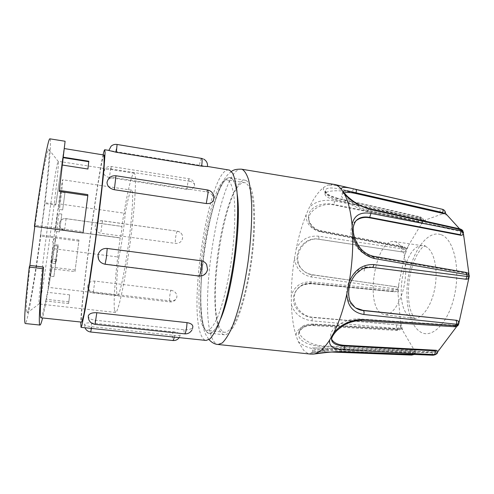 <?xml version="1.0" encoding="UTF-8"?>
<svg xmlns="http://www.w3.org/2000/svg" width="494" height="494" viewBox="0 0 494 494"><rect width="100%" height="100%" fill="white"/><g stroke="black" fill="none" stroke-linecap="round" stroke-linejoin="round"><path stroke-width="0.37" stroke-dasharray="2.47 1.85" d="M237.318 195.846C236.002 185.275 233.81 179.328 230.735 178.001L229.963 177.778C211.827 174.864 191.184 306.91 205.455 330.011C206.541 331.943 207.789 332.993 209.197 333.166C212.686 333.524 216.631 328.356 221.034 317.667M245.987 180.446C249.365 182.286 252.045 188.825 253.601 199.761C255.392 215.298 254.682 238.293 251.489 261.931C248.074 285.507 242.548 307.157 236.712 320.649C232.334 330.004 228.105 334.741 224.48 334.809C222.936 334.623 221.559 333.561 220.343 331.622C213.303 319.982 213.235 281.66 219.009 245.926C224.708 210.191 236.083 179.149 245.141 180.205L245.987 180.446M333.641 184.268L327.399 185.188L323.508 187.559C318.488 191.586 313.789 198.15 309.411 207.27L306.138 214.705C302.1 224.819 298.808 236.089 296.27 248.519L294.486 258.269C292.436 270.947 291.367 283.414 291.269 295.665L291.423 304.983C291.898 316.759 293.411 326.898 295.962 335.407L298.172 341.465L303.464 350.018C305.459 352.16 307.639 353.482 310.004 353.988L310.726 354.105M381.374 313.548L384.573 314.771C392.335 315.944 401.77 301.408 404.747 282.259C407.809 263.135 403.518 244.839 395.966 242.023L394.354 241.585C376.095 237.842 364.449 303.761 381.374 313.548M442.538 209.333L442.655 209.363C444.31 209.969 445.162 211.204 445.218 213.081L445.477 213.482M104.018 154.943C100.832 154.746 81.498 295.566 81.356 319.056L81.677 322.125M68.61 303.563L69.648 294.85L68.61 303.563L45.738 301L42.49 314.882C41.873 316.845 41.385 317.821 41.027 317.803M69.648 294.85L47.43 292.306L52.086 267.192C48.239 290.386 45.078 307.311 42.589 317.969M74.977 271.614L78.972 240.053L74.977 271.614L51.642 268.755M78.929 241.121L40.545 236.046L45.04 202.75C49.239 167.941 51.66 139.055 49.956 138.777M63.189 157.506L64.146 148.521L55.705 205.084L44.701 203.516M189.468 181.261C192.901 181.946 194.605 183.41 194.574 185.645L194.451 186.164C193.247 188.628 190.703 189.721 186.812 189.437L109.415 177.519C105.457 176.586 103.512 174.753 103.567 172.029L103.598 171.875C104.555 169.491 107.037 168.522 111.039 168.954L189.468 181.261L189.085 178.779L188.226 180.279L186.812 189.437M213.618 199.601L213.729 198.588C213.241 195.05 210.759 192.796 206.288 191.826L115.429 177.815C110.675 177.365 107.877 178.871 107.044 182.329M88.296 315.925C88.321 318.161 90.63 319.587 95.212 320.217L183.996 329.764C188.43 330.103 191.332 329.276 192.697 327.269L192.839 326.812M170.949 290.213C174.672 291.022 176.661 293.084 176.932 296.4L176.815 297.302C175.963 299.901 173.894 301.105 170.603 300.908L93.724 291.948C89.914 291.244 87.901 289.299 87.691 286.119L87.716 285.847C88.482 282.562 90.859 280.969 94.848 281.08L170.905 290.342C170.183 292.633 169.738 295.486 169.559 298.895L169.961 301.927L170.603 300.908M177.494 231.334C179.785 231.729 181.372 232.977 182.261 235.058L182.595 238.182C181.662 241.794 179.334 243.542 175.598 243.419L100.751 233.267C96.923 232.353 95.076 229.982 95.206 226.147L95.459 225.066C96.744 222.022 99.084 220.614 102.493 220.849L177.352 231.217C176.846 231.42 176.321 233.137 175.778 236.367C175.253 240.053 175.179 242.393 175.568 243.381L175.598 243.419M172.968 331.604C177 332.227 179.458 333.178 180.359 334.475L180.409 334.666C180.205 335.562 178.248 335.821 174.543 335.451L91.686 326.725C87.457 326.256 85.079 325.478 84.536 324.391L84.536 324.33C84.98 323.144 87.315 322.681 91.551 322.934L172.925 331.857C172.35 335.852 172.27 338.643 172.678 340.23L172.937 340.527M98.584 259.319C99.856 261.974 101.999 263.543 105.006 264.018L198.644 275.806C203.312 275.955 206.257 273.793 207.474 269.329L206.64 264.518M207.474 166.558L108.834 150.472M228.876 169.936C209.234 167.2 186.825 310.504 201.916 336.754C203.114 339.026 204.504 340.255 206.091 340.446M103.085 154.795C97.022 181.051 81.782 295.103 80.738 322.026M245.567 182.922L244.691 182.669C225.48 179.452 205.238 307.151 220.738 329.294C221.905 331.128 223.22 332.135 224.69 332.314C228.277 332.24 232.223 327.676 236.527 318.624C242.171 305.582 247.506 284.674 250.816 261.906C253.904 239.077 254.614 216.841 252.903 201.762C251.341 191.092 248.896 184.812 245.567 182.922M227.888 180.106L227.098 179.865C209.833 176.976 189.826 305.348 203.466 327.417C204.485 329.239 205.658 330.233 206.98 330.4C210.209 330.282 213.828 325.651 217.842 316.506C223.103 303.335 228.209 282.265 231.513 259.344C234.619 236.367 235.57 214.019 234.236 198.903C232.977 188.214 230.865 181.946 227.888 180.106M27.985 310.559L27.139 312.906C26.565 313.554 26.262 312.196 26.225 308.83L26.596 300.932C27.541 287.329 30.048 263.95 33.413 237.861C36.846 211.66 40.724 185.942 43.768 168.991L47.405 151.819L48.498 149.089L48.974 149.521C51.401 159.099 34.352 289.342 27.985 310.559M39.897 301.785L39.131 303.977C38.118 304.594 41.286 273.88 46.461 234.909C51.623 195.945 56.934 162.835 58.064 161.421L58.335 161.612C59.533 168.349 44.244 284.303 39.897 301.785M114.522 310.102L115.534 312.436C118.01 313.406 124.562 283.883 129.718 245.969C134.899 208.067 136.826 175.327 134.461 173.388L134.14 173.184C131.645 172.678 126.248 197.087 121.845 226.376L121.864 226.443C122.253 227.147 120.69 238.367 120.258 237.978L120.184 237.836C115.824 269.125 113.145 301.439 114.522 310.102M54.34 248.791L118.856 257.102C116.8 275.887 116.146 288.169 116.88 293.936L117.591 295.412C119.486 296.067 124.377 273.911 128.23 245.777C132.096 217.656 133.683 192.567 131.978 190.406L131.657 190.153C130.126 190.74 127.977 198.465 125.21 213.334L60.206 204.022C62.071 188.702 62.892 180.606 62.67 179.73L62.559 179.927C61.849 181.761 58.045 207.122 54.217 235.947C50.382 264.778 47.77 287.743 48.289 287.354L54.34 248.791L60.206 204.022M58.625 209.283L60.904 192.018L58.625 209.283M62.676 209.851L64.961 192.611L62.676 209.851M55.297 231.235L57.637 213.501L55.297 231.235M59.471 231.797L61.818 214.087L59.471 231.797M51.141 263.006L53.463 245.45L51.141 263.006M55.297 263.518L57.625 245.993L55.297 263.518M49.913 275.911L52.148 259.023L49.913 275.911M53.914 276.393L56.155 259.529L53.914 276.393M52.383 260.888L54.538 244.573L52.383 260.888M56.242 261.369L58.403 245.08L56.242 261.369M54.754 243.598L55.408 238.676L54.754 243.598M118.856 257.102C121.024 248.729 124.309 226.129 125.21 213.334M66.097 218.638L64.547 230.321C59.601 228.679 58.175 225.579 60.274 221.016C61.725 219.188 63.664 218.397 66.097 218.638L121.845 226.376M64.547 230.321L120.184 237.836M88.797 161.235L87.926 169.022M87.784 194.611L83.023 231.661L34.957 225.153L34.784 226.413M45.738 301L47.43 292.306M75.076 270.014L52.086 267.192M78.972 240.053L40.922 235.014L40.545 236.046M40.922 235.014C34.883 279.931 27.423 323.706 25.262 323.527M34.413 226.357L34.957 225.153M55.705 205.084L55.921 204.306L45.04 202.75M65.103 141.253L55.921 204.306M83.023 231.661L83.011 232.921M294.486 258.269C295.813 268.464 301.371 274.689 311.158 276.949L397.719 289.293C397.942 288.095 397.503 287.286 396.41 286.866L312.146 274.707C308.089 274.065 304.644 272.219 301.797 269.156C289.712 257.281 302.68 235.879 318.797 239.213L403.079 252.07C404.506 252.224 405.407 251.588 405.796 250.162L401.171 248.704L318.791 236.2C308.639 235.385 301.13 239.491 296.27 248.519M395.935 286.755L312.307 274.843C308.299 274.232 304.928 272.453 302.192 269.502C290.88 258.251 303.1 236.101 318.963 239.318L403.079 252.07M306.138 214.705C305.91 223.282 310.578 228.975 320.137 231.779L401.641 247.42L405.945 249.766L406.049 248.519L403.085 246.951L321.224 231.266C313.252 229.068 309.009 224.406 308.491 217.267L308.491 217.267C308.034 207.227 322.032 201.78 333.808 204.473L418.227 221.343L419.863 222.158C421.333 222.399 422.432 221.985 423.179 220.911L419.06 217.879L334.586 200.941C324.07 199.113 315.678 201.225 309.411 207.27M404.666 247.747L321.279 231.742C313.375 229.889 309.188 225.807 308.725 219.497C308.305 210.487 322.168 202.281 333.876 204.948L419.863 222.158M323.508 187.559C322.557 191.752 326.904 195.358 336.55 198.372L419.783 217.162C421.567 217.656 422.778 218.836 423.407 220.695L423.759 220.435L420.919 218.694L337.34 199.891C328.911 197.285 324.966 194.08 325.49 190.289C326.509 185.701 340.557 188.906 352.426 191.796L439.864 211.803L441.321 212.939L444.983 213.013C444.619 210.987 443.532 209.684 441.716 209.116L441.636 209.098C440.778 209.178 440.185 210.086 439.864 211.803M422.314 219.768L337.241 200.583C328.769 198.526 324.688 196.235 325.003 193.716C325.75 190.437 340.508 189.696 352.327 192.524L441.321 212.939M343.102 191.456L342.861 191.758C342.299 194.395 355.124 207.326 367.981 210.141L458.5 230.247L463.249 233.082L462.995 231.211M344.139 192.87L341.601 195.068C340.341 199.255 354.834 208.165 367.69 210.858L459.741 231.34M463.341 232.094L463.353 234.483M355.612 221.232L355.606 221.238C348.097 229.753 357.211 254.256 372.766 256.516L465.218 272.626L466.33 273.256C467.88 273.596 468.812 274.578 469.121 276.195L469.288 275.911M355.89 220.892L354.21 222.633C345.084 232.631 356.6 254.774 372.365 256.861L466.33 273.256M469.244 276.745L469.096 276.733C468.627 278.425 467.602 279.215 466.033 279.098L372.007 267.353C352.438 263.932 340.144 297.839 354.97 307.416L355.692 307.923M466.033 279.098L371.642 267.18C351.438 263.493 337.39 296.097 354.334 307.021M458.679 321.427L458.809 323.798M458.42 324.7L458.617 323.675L453.517 325.774L360.163 319.649C346.152 318.55 330.387 332.987 331.567 339.687L330.813 336.815L331.579 339.236M454.875 325.194L359.965 319.001C345.967 317.728 329.035 328.3 330.813 336.815M437.888 351.339L436.097 354.229M435.294 354.723L437.307 352.117L433.541 352.024L431.929 352.796L340.625 349.246C328.004 348.838 312.795 352.864 312.455 351.58C312.492 350.351 316.901 349.629 325.676 349.419L412.848 352.784L414.398 352.049L415.571 352.142C414.707 353.988 413.336 354.927 411.459 354.97L324.564 351.697C314.338 351.963 309.485 352.722 310.004 353.988M433.541 352.024L340.638 348.455L312.535 347.893L414.398 352.049M298.172 341.465C303.668 346.652 311.905 349.511 322.878 350.036L410.786 354.476C412.688 354.47 414.213 353.642 415.355 351.994L412.126 350.425L410.353 350.981L322.638 346.473C310.603 346.096 297.369 341.175 298.703 333.666C300.025 327.88 305.014 324.867 313.671 324.626L397.843 329.498L401.14 328.529L401.035 327.775L396.392 329.634L312.591 324.83C302.587 325.169 297.048 328.695 295.962 335.407M412.126 350.425L322.792 345.868C310.862 345.479 298.234 337.167 299.383 330.801C300.476 326.077 305.286 323.823 313.82 324.045L399.535 328.961M291.423 304.983C294.782 314.079 301.612 319.365 311.905 320.834L396.077 328.454L400.937 327.411C400.727 326.003 399.899 325.2 398.454 325.003L312.436 317.463C299.574 316.765 288.934 303.038 295.208 292.263L295.214 292.244C298.808 286.131 304.211 283.223 311.424 283.525L393.866 291.75L396.806 291.466L397.689 289.737L392.884 290.034L310.757 281.846C300.79 281.79 294.294 286.397 291.269 295.665M398.454 325.003L312.64 317.21C299.889 316.506 290.213 301.056 296.011 291.089C299.321 285.421 304.526 282.809 311.615 283.253L395.626 291.614M415.355 351.994L401.035 327.775M437.307 352.117L415.571 352.142M458.617 323.675L456.864 326.287M469.096 276.733L468.936 277.819M459.025 322.502L458.809 323.224M469.004 274.436L469.121 276.195M459.55 228.815L463.249 233.082M423.407 220.695L444.983 213.013M405.945 249.766L423.179 220.911M397.719 289.293L405.796 250.162M400.937 327.411L397.689 289.737M441.636 209.098L353.932 188.93C343.021 186.022 334.179 184.775 327.399 185.188M365.146 265.5L364.146 271.089L365.27 265.519M364.146 271.089L365.072 265.463M241.492 169.183C219.626 166.231 196.371 313.054 213.328 340.557C214.699 342.966 216.279 344.275 218.064 344.491M237.188 194.08C235.836 184.441 233.699 179.001 230.778 177.754C222.578 174.691 211.413 205.77 205.516 242.27C199.539 278.752 198.996 318.377 205.418 330.245C209.246 336.865 214.254 333.228 220.448 319.334M425.223 246.321C433.399 249.211 438.234 267.39 435.158 286.304C432.176 305.236 422.185 319.538 413.799 318.29L410.341 317.049C391.964 307.163 403.752 241.912 423.481 245.858L425.223 246.321M440.704 234.557C428.051 230.432 413.916 249.081 408.983 273.275C403.901 297.419 408.408 324.095 419.993 331.678C431.466 339.668 448.379 323.533 454.474 295.424C460.741 267.384 453.436 238.225 440.704 234.557M447.292 215.223L442.661 213.945M111.039 168.954L111.15 166.484L110.73 168.102L109.415 177.519M183.996 329.764L183.99 330.017C183.959 332.419 184.176 333.697 184.633 333.851M95.212 320.217L95.021 324.336M94.848 281.08L93.588 289.997L93.422 293.035L93.724 291.948M102.493 220.849L100.751 233.267M91.551 322.934L90.692 332.011M120.209 237.904L64.535 230.389C59.576 228.771 58.15 225.678 60.249 221.108C61.713 219.256 63.658 218.453 66.085 218.7L121.864 226.443M117.084 144.464L115.75 151.596M201.645 158.426C200.928 158.716 200.218 160.89 199.514 164.947L199.471 165.218M91.433 328.436L91.686 326.725M174.252 337.112L174.543 335.451M115.985 175.765L115.429 177.815M207.474 189.943L206.288 191.826M68.759 301.834L46.251 299.302M396.806 291.466L393.508 291.917L392.884 290.034L392.977 288.595L394.212 286.39M311.158 276.949L312.307 274.843M318.791 236.2L318.963 239.318M406.049 248.519C404.858 247.154 403.721 246.42 402.641 246.327L401.171 248.704L401.338 251.724M320.137 231.779L320.921 230.661L402.641 246.327L403.085 246.951M308.725 219.497L308.491 217.267C308.145 223.09 314.82 230.21 320.921 230.661L321.279 231.742M334.586 200.941L333.876 204.948M423.766 220.435C422.16 216.631 421.617 217.681 420.388 216.922L419.06 217.879L418.227 221.343M336.55 198.372L337.013 198.119L420.388 216.922L420.919 218.694M325.003 193.716L325.49 190.289C324.935 189.813 325.219 190.598 326.349 192.641C326.688 194.08 330.245 195.908 337.013 198.119L337.241 200.583M353.932 188.93C353.266 189.085 352.759 190.042 352.426 191.796L352.327 192.524M369.321 208.715L367.69 210.858M460.087 228.938L458.5 230.247M373.402 256.281L372.365 256.861M465.984 272.429L465.218 272.626M372.186 267.402L371.642 267.18M454.548 326.744L453.517 325.774M360.978 320.649L359.965 319.001M433.096 355.223L431.929 352.796M341.502 351.734L340.638 348.455M324.564 351.697L325.688 348.671M410.353 350.981L410.786 354.476L411.755 355.075M412.515 354.439L412.848 352.784M322.878 350.036L322.792 345.868M312.591 324.83L313.054 325.614L313.82 324.045M396.657 325.12L396.077 328.454L396.392 329.634L397.046 330.449L397.843 329.498M311.905 320.834L312.64 317.21M310.757 281.846L311.152 283.704L311.615 283.253M295.208 292.263C297.092 288.786 299.932 286.273 303.736 284.705L311.152 283.704L393.866 291.75M398.775 285.032L398.213 293.819M407.951 246.722L405.074 254.534M425.84 219.929L421.388 224.239M464.193 238.083L461.347 230.809M468.139 281.926L468.664 271.391M456.394 326.929L460.118 318.167M434.967 352.129L439.981 348.968M413.892 349.209L418.023 352.148M400.745 323.181L402.721 330.338M224.48 334.809L209.197 333.166M231.439 171.498L228.321 174.079C226.264 176.117 223.671 180.106 220.534 186.04C214.34 199.706 208.653 221.633 204.88 245.432C201.299 269.378 199.811 293.683 200.996 312.047C201.947 321.014 203.108 327.503 204.485 331.517L205.745 334.58L208.974 339.613M394.354 241.585L423.481 245.858L425.217 245.543L423.043 246.827C421.499 248.179 419.554 250.742 417.208 254.515C414.627 259.578 412.447 265.432 410.681 272.083C407.587 285.452 407.84 300.908 410.514 310.108C412.737 315.944 414.367 318.926 415.392 319.05L413.799 318.29L384.573 314.771M194.574 185.645C194.494 181.959 192.666 179.668 189.085 178.779L111.15 166.484C107.13 166.237 104.617 168.034 103.598 171.875M191.876 330.109L192.512 328.64M182.261 235.058C181.31 232.909 179.674 231.63 177.352 231.217L102.462 220.75C99.059 220.522 96.725 221.96 95.459 225.066M207.492 166.453L205.918 166.2M109.687 150.54L108.841 150.398M244.691 182.669L227.098 179.865M39.347 303.693L27.139 312.906M115.534 312.436L39.131 303.977M117.591 295.412L48.289 287.354M62.658 209.919L58.601 209.345M59.441 231.902L55.254 231.34M55.254 263.691L51.086 263.172M53.865 276.591L49.851 276.109M56.199 261.524L52.333 261.042M58.403 245.08L54.538 244.573M56.155 259.529L52.148 259.023M57.625 245.993L53.463 245.45M61.818 214.087L57.637 213.501M64.961 192.611L60.904 192.018M131.657 190.153L62.67 179.73M55.408 238.676C53.815 238.627 52.852 239.349 52.512 240.856C52.481 242.363 53.229 243.289 54.741 243.635M60.274 221.016L60.249 221.108C58.162 225.721 59.583 228.833 64.516 230.457L120.258 237.978M134.14 173.184L62.664 161.989M62.658 161.989L58.206 161.291M58.335 161.612L48.974 149.521M224.69 332.314L206.98 330.4M203.695 159.099L202.565 158.642M84.536 324.391L84.98 327.763M179.236 337.637L180.409 334.666M87.691 286.119C87.722 289.935 89.636 292.244 93.422 293.035L169.961 301.927C173.375 302.056 175.66 300.513 176.815 297.302M213.908 197.884L213.902 196.995M396.41 286.866L312.054 274.67C307.509 273.738 304.088 271.904 301.797 269.156L302.192 269.502M415.917 352.136L414.015 354.501M401.147 328.535C400.14 329.801 398.769 330.443 397.046 330.449L313.054 325.614C302.149 324.589 297.796 333.339 298.703 333.666L299.383 330.801M342.861 191.758L341.601 195.068M331.097 352.024L324.774 351.784C319.884 351.333 311.924 352.562 311.263 353.364C311.461 353.667 311.856 353.074 312.455 351.58L312.535 347.893M295.214 292.244L296.011 291.089M245.141 180.205L229.963 177.778"/><path stroke-width="0.74" d="M221.034 317.667C232.501 290.799 241.325 224.782 237.318 195.846M463.341 232.094L460.748 229.611L369.815 209.339C358.681 205.782 350.215 200.632 344.417 193.883L341.335 189.196C339.255 186.713 337.038 185.145 334.673 184.497L241.492 169.183C236.62 169.028 233.267 169.8 231.439 171.498M341.335 189.196C341.027 186.676 345.886 186.763 355.908 189.468L442.655 209.363C444.569 210.08 445.514 211.451 445.483 213.482M445.489 213.34L459.55 228.815M59.206 191.406L65.103 141.253L49.801 138.82C48.035 138.672 41.058 177.111 34.413 226.357L83.011 232.921L87.827 195.624L59.206 191.406L62.306 165.033L87.926 169.022L88.797 161.235L63.226 157.191M34.784 226.413L29.875 265.408L43.515 267.081C40.489 298.314 39.557 318.457 41.027 317.803L81.677 322.125L83.77 314.906L87.642 293.17L95.268 241.084L101.813 187.782L104.03 164.261L104.135 155.06L64.276 148.546M107.044 182.329L107.019 182.632C107.309 186.269 109.742 188.634 114.318 189.715L206.282 203.54C210.209 203.849 212.655 202.534 213.618 199.601L213.908 197.884M207.566 269.508L206.64 264.518C205.393 262.4 203.54 261.147 201.095 260.764L107.223 248.457C102.993 248.21 100.06 249.989 98.405 253.786L98.04 255.268L98.584 259.319M116.349 152.288L117.09 144.464C114.818 144.137 112.817 144.717 111.101 146.193L108.841 150.485L116.349 152.288L201.595 166.145L207.474 166.558C207.813 163.261 206.548 160.778 203.695 159.099M80.738 322.026L81.022 327.349L206.091 340.446L209.833 338.97C212.562 336.167 215.421 331.4 218.41 324.663C224.406 309.664 230.241 285.544 233.977 259.338C237.491 233.069 238.491 207.678 236.885 190.746C235.891 183.002 234.483 177.173 232.668 173.252L229.543 170.115L207.492 166.453M81.022 327.349L81.874 325.484L85.098 309.936C87.932 293.893 91.791 268.378 95.503 240.924C99.177 213.427 102.277 187.146 103.907 169.973L105.099 152.609L104.753 149.738C104.407 149.738 103.851 151.423 103.085 154.795M192.512 328.64L192.839 326.812C192.864 324.7 190.912 323.311 186.985 322.638L96.836 312.721C92.217 312.517 89.377 313.542 88.327 315.79L88.296 315.925M87.827 195.624L87.784 194.611L59.391 190.425M43.515 267.081L43.034 268.724L29.282 267.044C25.163 303.736 23.823 322.563 25.262 323.527L39.995 325.064C38.446 325.818 39.576 303.477 43.034 268.724M42.589 317.969C41.44 322.668 40.576 325.033 39.995 325.064M29.875 265.408L29.282 267.044M63.189 157.506L62.306 165.033M442.087 209.209L411.922 202.262M445.477 213.482L443.871 213.636L442.667 212.568L355.958 192.802C348.159 190.74 343.818 190.295 342.922 191.481M443.871 213.636L355.692 193.494C350.678 192.37 346.825 192.166 344.139 192.87M463.353 234.483L461.31 235.366L460.223 234.687L369.969 217.409C363.516 216.224 358.73 217.496 355.612 221.232C354.019 224.165 353.235 226.542 353.253 228.382C353.099 230.747 353.451 233.551 354.303 236.787C354.748 239.053 358.403 246.778 362.275 250.273C365.443 253.286 369.154 255.287 373.402 256.281L374.199 258.504C363.115 255.318 355.933 247.673 352.673 235.57L352.031 224.696C354.007 215.44 360.311 211.673 370.938 213.389L461.211 230.803L463.471 232.421L463.36 234.483M461.31 235.366L369.586 217.78C364.146 216.817 359.583 217.854 355.89 220.892M373.779 264.568C373.557 266.352 373.026 267.297 372.186 267.402C366.82 267.445 363.146 268.217 361.17 269.712L356.199 273.664C353.679 276.708 351.851 279.561 350.715 282.222C348.356 287.434 347.807 297.147 350.536 302.062L354.976 307.422C357.353 309.17 360.151 310.22 363.368 310.572L456.931 320.334L458.679 321.427L458.877 323.626L456.394 324.218L363.788 314.48C352.938 312.616 347.301 305.767 346.868 293.93L349.239 281.833C354.309 269.959 362.491 264.204 373.779 264.568L469.244 276.745L469.288 275.911C469.368 275.368 468.621 274.954 467.04 274.67L374.199 258.504M355.692 307.923L363.016 310.356L456.931 320.334M361.991 319.55L360.978 320.649C355.81 320.365 348.554 322.73 347.165 323.582C344.448 324.539 336.982 330.078 336.031 331.523C332.981 334.932 331.493 337.655 331.567 339.687C332.308 343.552 336.655 345.646 344.596 345.973L434.967 350.87L436.301 350.277L437.888 351.339C437.468 352.994 436.999 353.871 436.486 353.982L434.3 354.599L344.003 349.832C333.462 349.351 328.689 346.084 329.671 340.039L333.777 332.74C340.903 324.422 350.302 320.026 361.991 319.55L455.783 325.663L458.556 324.385L458.809 323.798M331.579 339.236C333.716 342.855 337.995 344.886 344.417 345.331L436.301 350.277M208.974 339.613C211.864 342.675 214.89 344.299 218.064 344.491L310.726 354.105L313.838 354.007C320.921 352.735 330.239 351.944 341.78 351.642L433.479 355.112L436.097 354.229M456.864 326.287L437.882 351.586M468.936 277.819L459.025 322.502M463.514 234.02L469.004 274.436M352.031 224.696C350.728 211.253 348.19 200.984 344.417 193.883M349.239 281.833C351.919 265.784 353.062 250.365 352.673 235.57M333.777 332.74C339.026 322.261 343.392 309.33 346.868 293.93M313.838 354.007C318.963 353.08 324.243 348.418 329.671 340.039M218.064 344.491L222.207 342.997C225.208 340.138 228.333 335.247 231.581 328.337C238.083 312.93 244.302 288.101 248.161 261.104C250.835 240.38 251.989 221.615 251.644 204.812C251.125 194.63 250.094 186.238 248.55 179.637C246.753 174.191 244.629 170.763 242.165 169.349L241.492 169.183M442.667 212.568C443.266 210.895 443.174 209.802 442.402 209.295L441.636 209.098M206.282 203.54L208.079 192.709C208.06 190.968 207.863 190.048 207.474 189.943L115.985 175.765C111.267 175.481 108.297 177.599 107.087 182.119L107.019 182.632M114.318 189.715L115.985 175.765M191.876 330.109C190.19 332.789 187.776 334.037 184.633 333.851L185.355 332.962C186.275 330.412 186.818 327.053 186.985 322.891L186.985 322.638M88.327 315.79L88.265 316.339C88.358 320.797 90.606 323.459 95.021 324.336L96.836 312.721M207.536 269.705C206.338 274.09 203.466 276.202 198.928 276.053C199.681 275.862 200.403 273.818 201.095 269.928C201.774 265.21 201.787 262.172 201.138 260.813L201.095 260.764M98.405 253.78L98.047 255.324C97.929 260.184 100.27 263.154 105.074 264.234L106.346 257.8L107.223 248.457M201.595 166.145L201.638 165.861C202.25 161.575 202.262 159.093 201.676 158.432L117.084 144.464M84.98 327.763C86.086 330.214 87.988 331.628 90.692 332.011L91.433 328.436M90.692 332.011L172.937 340.527C173.345 340.477 173.783 339.341 174.252 337.112M88.84 161.717L63.17 157.66M355.908 189.468C356.495 189.974 356.507 191.085 355.958 192.802L355.692 193.494M460.223 234.687L461.211 230.803L460.087 228.938C461.748 229.543 462.717 230.303 462.995 231.211M370.938 213.389L369.586 217.78M469.244 276.745C467.812 280.005 466.188 279.067 466.472 279.221L465.113 279.147C466.138 279.054 466.756 278.147 466.954 276.412L467.04 274.67L465.984 272.429C468.306 273.571 467.781 271.873 469.294 275.738M363.788 314.48C364.269 312.665 364.134 311.362 363.368 310.572L363.016 310.356M458.42 324.7C457.963 325.96 456.672 326.645 454.548 326.744L455.783 325.663L456.394 324.218C456.95 322.477 456.746 321.205 455.789 320.402M344.003 349.832L344.417 345.331M435.294 354.723L433.096 355.223L434.3 354.599C435.171 353.76 435.393 352.512 434.967 350.87M414.015 354.501L411.755 355.075L412.515 354.439M369.815 209.339L369.321 208.715C364.905 207.69 359.163 204.948 357.631 203.96C354.007 201.713 352.562 200.891 347.64 196.593C341.595 190.449 343.91 192.03 343.102 191.456M372.186 267.402L465.113 279.147M360.978 320.649L454.548 326.744M341.78 351.642L433.096 355.223M220.448 319.334C232.421 292.781 241.77 222.843 237.188 194.08M442.192 209.234L442.538 209.333M108.841 150.398L104.753 149.738M202.565 158.642L201.645 158.426M198.928 276.053L105.074 264.234M172.937 340.527C175.549 340.699 177.649 339.736 179.236 337.637M184.633 333.851L95.021 324.336M213.902 196.995C213.396 193.148 211.253 190.795 207.474 189.943M460.087 228.938L369.321 208.715M355.606 221.238L354.21 222.633M465.984 272.429L373.402 256.281M411.755 355.075L331.097 352.024M411.916 202.256L334.135 184.361M341.502 351.734C331.066 351.265 317.481 353.883 312.511 354.124"/></g></svg>
